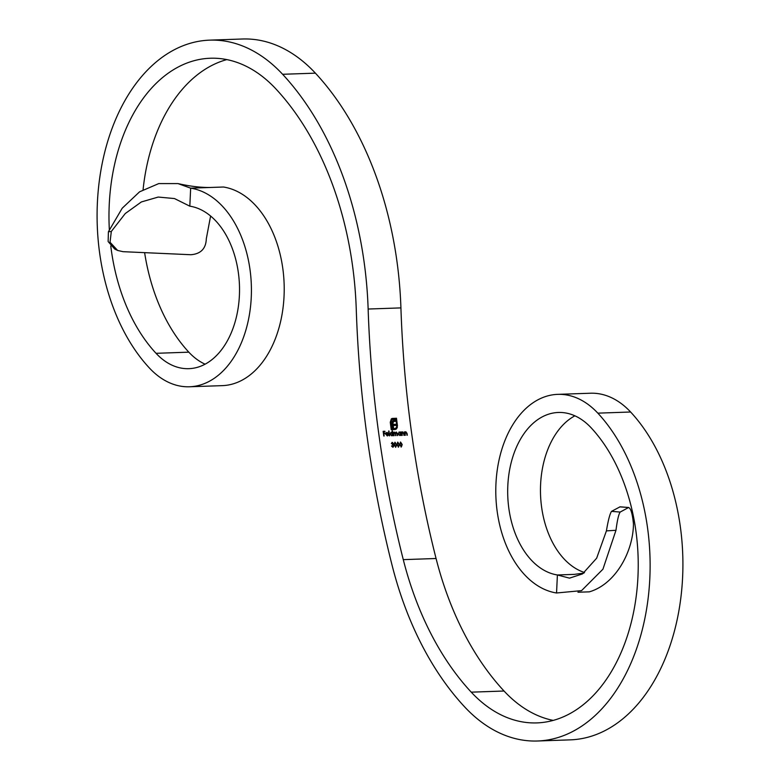 <?xml version="1.0" encoding="UTF-8"?>
<svg xmlns="http://www.w3.org/2000/svg" width="780" height="780" viewBox="0 0 780 780"><rect width="100%" height="100%" fill="white"/><g stroke="black" fill="none" stroke-linecap="round" stroke-linejoin="round"><path stroke-width="1.17" d="M396.952 444.668L397.79 442.153L399.409 444.581L398.522 447.096L396.952 444.668M397.605 442.182L399.409 444.581M392.818 419.231L391.345 420.147L390.946 422.233A795.083 521.625 -92 0 0 391.804 428.776L392.73 428.747A795.083 521.625 88 0 1 392.038 423.55L392.35 421.093L395.168 420.186A795.083 521.625 -92 0 0 395.314 421.337L393.539 421.522L392.954 423.335A795.083 521.625 -92 0 0 393.091 424.378L395.694 424.291A795.083 521.625 -92 0 0 395.84 425.422L393.237 425.51A795.083 521.625 -92 0 0 393.666 428.717L393.676 428.717A795.083 521.625 -92 0 0 393.793 429.595L391.248 429.683A795.083 521.625 88 0 1 390.263 422.263L391.326 418.889L396.484 418.216A795.083 521.625 -92 0 0 397.439 425.646L396.484 428.932L394.397 429.575A795.083 521.625 88 0 1 394.28 428.698L396.377 427.762L396.767 425.665A795.083 521.625 88 0 1 395.918 419.123L392.174 419.357M393.061 420.469L395.168 420.186M396.484 428.932L395.021 429.556M391.326 418.889L392.057 418.46M387.036 435.61L388.45 434.977L387.368 435.971L385.788 434.245L385.934 433.075L386.88 432.403L388.031 433.046L388.489 434.226L386.129 434.314L387.475 435.513L386.129 434.314M385.934 433.075L386.88 432.403L388.031 433.046M394.563 432.559L393.939 434.226A795.083 521.625 -92 0 0 394.134 435.669L393.812 435.679A795.083 521.625 88 0 1 393.334 432.237L393.656 432.227A795.083 521.625 -92 0 0 393.744 432.822L394.563 432.139L395.519 432.939L396.367 432.071L397.488 433.68A795.083 521.625 -92 0 0 397.751 435.542L397.43 435.562A795.083 521.625 88 0 1 397.166 433.69L396.377 432.5L395.752 434.265A795.083 521.625 -92 0 0 395.947 435.61L395.616 435.62A795.083 521.625 88 0 1 395.372 433.865L394.192 432.647M396.191 432.101L397.488 433.68M394.036 432.325L395.519 432.939M392.408 444.824A795.083 521.625 88 0 1 392.34 444.346L393.149 443.537L392.311 442.825L391.336 443.586L392.243 442.348L393.471 443.537L393.198 444.512L393.988 445.731L392.964 447.291L391.55 445.945L393.13 446.774L393.666 445.78L392.408 444.824M392.038 442.377L393.471 443.537M392.311 442.825L391.667 443.576M392.34 444.346L393.149 443.537M405.824 432.169L405.132 434.041A795.083 521.625 -92 0 0 405.308 435.279L404.976 435.298A795.083 521.625 88 0 1 404.498 431.847L404.83 431.837A795.083 521.625 -92 0 0 404.908 432.461L405.824 431.74L407.053 433.456A795.083 521.625 -92 0 0 407.296 435.211L406.975 435.23A795.083 521.625 88 0 1 406.75 433.602L405.668 432.198M404.83 431.837L404.596 431.906A795.444 521.859 88 0 0 404.683 432.529L405.824 431.74L407.053 433.456M402.763 432.276L402.07 434.148A795.083 521.625 -92 0 0 402.246 435.386L401.924 435.406A795.083 521.625 88 0 1 401.447 431.954L401.768 431.944A795.083 521.625 -92 0 0 401.856 432.569L402.763 431.847L403.991 433.563A795.083 521.625 -92 0 0 404.235 435.318L403.913 435.328A795.083 521.625 88 0 1 403.689 433.709L402.373 432.364M401.768 431.944L401.534 432.013A795.444 521.859 88 0 0 401.622 432.637L402.763 431.847L403.991 433.563M398.161 433.797L399.302 431.974L400.462 432.627A795.083 521.625 88 0 1 400.374 431.993L400.706 431.983A795.083 521.625 -92 0 0 401.183 435.425L400.852 435.435A795.083 521.625 88 0 1 400.774 434.84L399.789 435.532L398.161 433.797M399.038 432.013L400.462 432.627M189.482 386.773L222.271 385.642A99.616 65.354 88 0 0 284.212 289.985A99.616 65.354 88 0 0 223.451 187.015L190.661 188.155A99.616 65.354 88 0 1 251.423 291.125A99.616 65.354 88 0 1 189.482 386.773A99.616 65.354 88 0 1 149.389 367.994A181.116 118.823 88 0 1 101.419 167.466A181.116 118.823 88 0 1 209.713 40.141L242.502 39A181.116 118.823 88 0 1 315.403 73.154A297.024 194.864 88 0 1 400.92 307.895A795.083 521.625 -92 0 0 436.069 558.5A278.909 182.978 -92 0 0 504.046 691.021A163.001 106.938 -92 0 0 553.196 720.398M209.713 40.141A181.116 118.823 88 0 1 282.613 74.285A297.024 194.864 88 0 1 368.14 309.036A795.083 521.625 -92 0 0 403.279 559.64A278.909 182.978 -92 0 0 471.256 692.162A163.001 106.938 -92 0 0 536.874 722.904A163.001 106.938 -92 0 0 634.335 608.303A163.001 106.938 -92 0 0 591.172 427.83A81.5 53.469 -92 0 0 558.363 412.464A81.5 53.469 -92 0 0 507.683 490.727A81.5 53.469 -92 0 0 557.398 574.967L556.55 592.985A99.616 65.354 -92 0 1 495.787 490.015A99.616 65.354 -92 0 1 557.729 394.358A99.616 65.354 -92 0 1 597.831 413.147L630.611 412.006A99.616 65.354 -92 0 0 590.518 393.227L557.729 394.358M390.049 434.07L391.19 432.256L392.36 432.939A795.083 521.625 88 0 1 392.077 430.882L392.398 430.872A795.083 521.625 -92 0 0 393.071 435.708L392.75 435.718A795.083 521.625 88 0 1 392.662 435.123L391.677 435.815L390.049 434.07M390.926 432.296L392.36 432.939M392.428 435.191L391.677 435.815M388.654 431.008L388.976 430.989A795.083 521.625 -92 0 0 389.639 435.825L389.317 435.835A795.083 521.625 88 0 1 388.654 431.008M399.731 444.571L400.569 442.055L402.188 444.493L401.3 446.998L399.731 444.571M400.384 442.084L402.188 444.493M394.163 444.766L395.011 442.25L396.62 444.678L395.743 447.194L394.163 444.766M394.816 442.279L396.62 444.678M385.242 433.67L383.809 433.719A795.083 521.625 -92 0 0 384.13 436.02L383.799 436.03A795.083 521.625 88 0 1 383.156 431.32L384.91 431.252A795.083 521.625 -92 0 0 384.979 431.74L383.546 431.788A795.083 521.625 -92 0 0 383.74 433.241L385.174 433.192A795.083 521.625 -92 0 0 385.242 433.67M574.889 415.818A81.5 53.469 -92 0 0 540.696 497.952A81.5 53.469 -92 0 0 584.532 572.5M577.96 592.234L589.339 591.844C615.927 584.064 633.243 551.119 633.457 523.994C632.443 513.601 630.796 508.111 628.505 507.556L620.188 512.06C618.667 514.205 617.263 520.279 615.976 530.293L602.93 569.205L581.548 590.635L556.55 592.985M583.898 573.105L574.226 574.382L557.398 574.967L569.498 578.146L582.514 573.904L596.651 558.197L606.411 530.887C608.156 520.416 609.853 513.913 611.51 511.368L620.061 506.815L628.739 507.497L619.817 506.873M109.337 229.622A163.001 106.938 88 0 1 210.346 58.237A163.001 106.938 88 0 1 275.954 88.978A278.909 182.978 88 0 1 356.265 309.406A813.189 533.5 -92 0 0 392.203 565.724A297.024 194.864 -92 0 0 464.597 706.846A181.116 118.823 -92 0 0 537.498 741L570.287 739.859A181.116 118.823 -92 0 0 678.581 612.534A181.116 118.823 -92 0 0 630.611 412.006M537.498 741A181.116 118.823 -92 0 0 645.791 613.665A181.116 118.823 -92 0 0 597.831 413.147M205.111 364.182A81.5 53.469 88 0 1 188.828 352.17A163.001 106.938 88 0 1 144.622 252.652M143.081 189.647A163.001 106.938 88 0 1 226.804 59.602M189.823 206.173L174.476 198.559L158.233 197.057L141.355 201.952L125.258 213.544L111.306 231.475L110.038 242.239L117.634 250.448L114.718 249.054L108.127 241.547L108.41 231.757L122.216 208.211L139.552 191.841L158.749 183.593L178.006 183.593L190.661 188.155L189.823 206.173A81.5 53.469 88 0 1 239.528 290.413A81.5 53.469 88 0 1 188.857 368.677A81.5 53.469 88 0 1 156.049 353.311A163.001 106.938 88 0 1 110.77 245.963M611.51 511.368L620.188 512.06M615.976 530.293L606.411 530.887M210.6 216.021L206.31 238.758C205.969 248.586 200.83 253.91 190.895 254.728L122.986 251.677L117.634 250.448M108.41 231.757L111.306 231.475M400.94 435.435A795.444 521.859 88 0 1 400.471 432.052L400.706 431.983M399.506 435.181L398.248 433.856L399.136 432.461M398.248 433.856L399.74 435.113L400.618 433.729L398.931 432.49M399.36 432.393L398.482 433.787M402.002 435.396A795.444 521.859 88 0 1 401.837 434.206L401.993 433.222M401.758 433.28L402.538 432.344M404.001 435.328A795.444 521.859 88 0 1 403.757 433.631M405.064 435.289A795.444 521.859 88 0 1 404.898 434.099L405.054 433.115M404.82 433.183L405.59 432.237M407.053 435.22A795.444 521.859 88 0 1 406.819 433.524M392.018 446.638L391.872 445.936M393.647 444.902L393.988 445.731M392.964 444.581L393.237 443.596M393.9 435.679A795.444 521.859 88 0 1 393.705 434.284L394.329 432.627M395.704 435.62A795.444 521.859 88 0 1 395.528 434.333L396.142 432.559M397.507 435.552A795.444 521.859 88 0 1 397.254 433.748M393.656 432.227L393.422 432.296A795.444 521.859 88 0 0 393.51 432.89L393.744 432.822M392.827 435.718A795.444 521.859 88 0 1 392.174 430.94L392.398 430.872M391.833 435.367L390.146 434.128L391.024 432.744M390.146 434.128L391.833 435.357M391.394 435.464L392.506 434.002L390.819 432.773M391.258 432.676L390.37 434.07M389.405 435.835A795.444 521.859 88 0 1 388.742 431.057L388.976 430.989M387.904 434.85L388.45 434.977M386.724 432.89L385.866 433.953L388.108 433.816L386.948 432.822L386.1 433.885L388.108 433.816M386.081 433.241L386.948 432.822M393.549 429.604A795.444 521.859 88 0 1 393.442 428.776L393.432 428.776A795.444 521.859 88 0 1 393.003 425.578L393.237 425.51M395.606 425.431A795.444 521.859 88 0 1 395.46 424.359L395.694 424.291M395.46 424.359L393.091 424.378M392.857 424.447A795.444 521.859 88 0 1 392.72 423.394L392.954 423.335M392.72 423.394L392.944 422.526M392.71 422.584L393.149 421.912M395.07 421.346A795.444 521.859 88 0 1 394.933 420.254M391.804 428.776L392.73 428.747M391.57 428.844A795.444 521.859 88 0 1 390.712 422.302L390.946 422.233M390.712 422.302L391.345 420.147M391.111 420.215L392.584 419.289M396.25 428.99L397.312 427.528M397.078 427.596L397.439 425.646M397.205 425.714A795.444 521.859 88 0 1 396.25 418.275L396.484 418.216M396.25 418.275L392.476 418.411M401.076 447.067L401.953 444.551M401.661 445.75L401.008 446.579L399.818 444.629L400.423 442.601M401.008 446.579L401.856 444.493L400.286 442.63M400.657 442.543L400.052 444.561L401.242 446.521L401.895 445.682M398.287 447.164L399.175 444.649M398.882 445.848L398.229 446.677L397.04 444.727L397.644 442.699M398.229 446.677L399.077 444.59L397.507 442.728M397.878 442.64L397.273 444.659L398.463 446.618L399.116 445.78M395.509 447.262L396.386 444.746M396.103 445.945L395.45 446.774L394.261 444.815L394.865 442.796M395.45 446.774L396.298 444.688L394.729 442.816M395.09 442.728L394.495 444.756L395.684 446.716L396.337 445.877M383.887 436.03A795.444 521.859 88 0 1 383.575 433.787L383.809 433.719M385.008 433.68A795.444 521.859 88 0 1 384.95 433.251L385.174 433.192M384.95 433.251L383.74 433.241M383.506 433.31A795.444 521.859 88 0 1 383.311 431.857L383.546 431.788M384.735 431.75A795.444 521.859 88 0 1 384.677 431.32L384.91 431.252M384.677 431.32L383.156 431.369M400.92 307.895L368.14 309.036M436.069 558.5L403.279 559.64M504.046 691.021L471.256 692.162M315.403 73.154L282.613 74.285M156.049 353.311L188.828 352.17M178.006 183.593C190.125 186.342 200.996 187.639 210.61 187.463"/></g></svg>

